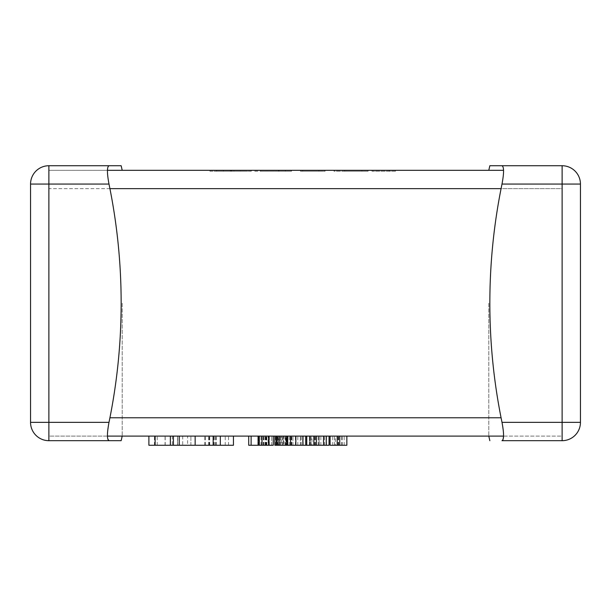 <?xml version="1.0" encoding="UTF-8"?>
<svg xmlns="http://www.w3.org/2000/svg" width="611" height="611" viewBox="0 0 611 611"><rect width="100%" height="100%" fill="white"/><g stroke="black" fill="none" stroke-linecap="round" stroke-linejoin="round"><path stroke-width="0.46" stroke-dasharray="3.06 2.29" d="M488.8 303.209L488.8 436.101L488.8 303.209M502.005 184.064L562.12 184.064L562.12 165.734L502.005 165.734C504.075 166.818 504.075 172.928 502.005 184.064A589.936 589.936 0 0 0 502.005 422.354L503.525 433.512L502.937 439.905M502.005 440.684L562.12 440.684A18.33 18.33 0 0 0 580.45 422.354L580.45 184.064L562.12 184.064L562.12 440.684M122.2 303.209L122.2 436.101L122.2 303.209M108.995 440.684L48.88 440.684A18.33 18.33 0 0 1 30.55 422.354L30.55 184.064A18.33 18.33 0 0 1 48.88 165.734L108.995 165.734C106.925 166.818 106.925 172.928 108.995 184.064A589.936 589.936 0 0 1 108.995 422.354L107.475 433.512L107.75 438.965M339.762 436.101L330.085 436.101L339.762 436.101M310.357 436.101L300.329 436.101L310.357 436.101L310.357 445.266L310.357 436.101M276.989 436.101L297.817 436.101L276.989 436.101L276.989 445.266L310.357 445.266L302.735 445.266L309.93 445.266L306.745 445.266L309.403 445.266L309.403 436.101L323.517 436.101L306.745 436.101L309.403 436.101L309.403 445.266L329.054 445.266M278.669 436.101L274.828 436.101L281.427 436.101L278.669 436.101L278.669 445.266L274.828 445.266L274.828 436.101L283.825 436.101L274.843 436.101M283.183 436.101L277.249 436.101L283.183 436.101L283.183 445.266L283.183 436.101M266.854 436.101L271.666 436.101L266.854 436.101L266.854 445.266L262.272 445.266L269.336 445.266L260.973 445.266L266.854 445.266M269.268 436.101L260.973 436.101L269.268 436.101L269.268 445.266M295.663 436.101L303.178 436.101L292.944 436.101L295.648 436.101L295.663 445.266L303.178 445.266L292.944 445.266L295.648 445.266L295.648 436.101M305.714 436.101L302.903 436.101L305.714 436.101M107.437 436.101L48.88 436.101L48.88 417.771L48.88 436.101L562.12 436.101L562.12 417.771L562.12 436.101L503.563 436.101M258.537 436.101L248.708 436.101L258.537 436.101L258.537 445.266L251.121 445.266L251.121 436.101L258.316 436.101L248.708 436.101L258.736 436.101L251.121 436.101L257.781 436.101L251.121 436.101L251.121 445.266L251.121 436.101L251.121 445.266L257.781 445.266L257.781 436.101L257.781 445.266L251.121 445.266L251.121 436.101M268.099 436.101L259.301 436.101L268.099 436.101L268.099 445.266L273.262 445.266L273.262 436.101L261.829 436.101L273.262 436.101L273.262 445.266L261.829 445.266L261.829 436.101M286.063 436.101L279.395 436.101L286.063 436.101L286.063 445.266L286.063 436.101M319.003 436.101L326.243 436.101L313.878 436.101L319.003 436.101L319.003 445.266M329.054 436.101L326.243 436.101L329.054 436.101M220.327 436.101L148.893 436.101L220.327 436.101M187.592 436.101L209.458 436.101L187.592 436.101L187.592 445.266L177.656 445.266L209.458 445.266L187.592 445.266M233.967 170.316L209.94 170.316L251.289 170.316L233.967 170.316L233.967 171.233L227.819 171.233L227.819 170.316M503.563 170.316L48.88 170.316L48.88 188.646L48.88 170.316L107.437 170.316M254.642 170.316L291.531 170.316L254.642 170.316L254.642 171.233L279.067 171.233L279.067 170.316M318.911 170.316L300.467 170.316L325.06 170.316L301.59 170.316L318.911 170.316L302.705 170.316L318.911 170.316L318.911 171.233L318.911 170.316L318.911 171.233L302.705 171.233L302.705 170.316L302.705 171.233L318.911 171.233L318.911 170.316M345.765 170.316L368.089 170.316L334.003 170.316L361.941 170.316L345.765 170.316L345.765 171.233L334.003 171.233L334.003 170.316L334.003 171.233L346.613 171.233L346.613 170.316M389.329 170.316L372 170.316L395.47 170.316L389.329 170.316L389.329 171.233L389.329 170.316M109.919 188.646L48.88 188.646L48.88 417.771L48.88 188.646L562.12 188.646L562.12 417.771L562.12 170.316L562.12 188.646L501.081 188.646M227.819 171.233L209.94 171.233L209.94 170.316M209.94 171.233L216.645 171.233L216.645 170.316M216.645 171.233L221.281 171.233L221.281 170.316M221.281 171.233L240.215 171.233L240.215 170.316M240.215 171.233L244.583 171.233L244.583 170.316M244.583 171.233L251.289 171.233L251.289 170.316M251.289 171.233L233.967 171.233M238.664 171.233L223.343 171.233L238.664 171.233L238.664 170.316L223.343 170.316L238.664 170.316M223.343 171.233L223.343 170.316M231.829 171.233L231.829 170.316M231.095 171.233L231.095 170.316M230.95 171.233L230.95 170.316M230.24 171.233L230.24 170.316M279.067 171.233L291.531 171.233L291.531 170.316L291.531 171.233L278.601 171.233L278.601 170.316L260.79 170.316L278.624 170.316L278.624 171.233L254.642 171.233M260.79 171.233L285.383 171.233L260.79 171.233L260.79 170.316M285.383 171.233L285.383 170.316L285.383 171.233M278.876 171.233L278.876 170.316M300.467 171.233L300.467 170.316L300.467 171.233L325.06 171.233L325.06 170.316L325.06 171.233L301.59 171.233L301.59 170.316L301.59 171.233L318.911 171.233L300.467 171.233M346.613 171.233L368.089 171.233L368.089 170.316M368.089 171.233L344.787 171.233L344.787 170.316M344.787 171.233L334.003 171.233L334.003 170.316L334.003 171.233L344.734 171.233L344.734 170.316M344.734 171.233L361.941 171.233L361.941 170.316M361.941 171.233L345.765 171.233M372 171.233L372 170.316L372 171.233L395.47 171.233L395.47 170.316L395.47 171.233L372 171.233M251.121 445.266L258.316 445.266L248.708 445.266L248.708 436.101L248.708 445.266L258.537 445.266M261.829 445.266L273.262 445.266L273.262 436.101M259.301 445.266L268.099 445.266M285.039 445.266L290.256 445.266L285.52 445.266L287.025 445.266L287.017 436.101L287.025 445.266L285.039 445.266L285.039 436.101M279.395 445.266L279.395 436.101L279.395 445.266L286.063 445.266L279.395 445.266L279.395 436.101L279.395 445.266L286.59 445.266L279.395 445.266M286.59 445.266L286.59 436.101M290.538 445.266L290.538 436.101M292.944 445.266L292.944 436.101L292.944 445.266M303.178 445.266L303.178 436.101M311.961 445.266L318.216 445.266L311.961 445.266L311.961 436.101L318.216 436.101L311.961 436.101M311.198 445.266L311.198 436.101M318.957 445.266L318.957 436.101M320.859 445.266L320.859 436.101M318.216 445.266L318.216 436.101M315.398 445.266L315.398 436.101M315.108 445.266L315.108 436.101M315.047 445.266L315.047 436.101M314.741 445.266L314.741 436.101M248.708 436.101L248.708 445.266L258.736 445.266L258.736 436.101M258.316 445.266L258.316 436.101L258.316 445.266M263.96 445.266L269.336 445.266L263.96 445.266L263.96 436.101L263.341 436.101L269.336 436.101L263.96 436.101M262.272 445.266L262.272 436.101L262.272 445.266M269.336 445.266L269.336 436.101M260.973 445.266L260.973 436.101M271.666 445.266L271.666 436.101L271.666 445.266M263.341 445.266L263.341 436.101M268.336 445.266L268.336 436.101M278.379 436.101L278.379 445.266L283.825 445.266L283.825 436.101M283.825 445.266L280.029 445.266L280.029 436.101L280.029 445.266L277.249 445.266L277.249 436.101M277.249 445.266L277.959 445.266L277.959 436.101M277.959 445.266L276.34 445.266M278.379 445.266L281.427 445.266L281.427 436.101M281.427 445.266L278.669 445.266M295.396 445.266L295.396 436.101M297.817 445.266L297.817 436.101M291.76 445.266L291.76 436.101M291.478 445.266L291.478 436.101M291.409 445.266L291.409 436.101M291.126 445.266L291.126 436.101M290.256 445.266L290.256 436.101M285.52 445.266L285.52 436.101L285.52 445.266M309.403 445.266L302.735 445.266L302.735 436.101L302.735 445.266L309.403 445.266L309.403 436.101M302.735 445.266L302.735 436.101L302.735 445.266M309.93 445.266L309.93 436.101L309.93 445.266M300.329 445.266L300.329 436.101L300.329 445.266M319.102 445.266L326.526 445.266L319.102 445.266L319.102 436.101L316.284 436.101L326.526 436.101L319.102 436.101M313.878 445.266L313.878 436.101L313.878 445.266M316.284 445.266L316.284 436.101L316.284 445.266M326.526 445.266L326.526 436.101M330.085 445.266L346.857 445.266M335.302 445.266L341.557 445.266L335.302 445.266L335.302 436.101L341.557 436.101L335.302 436.101M332.743 445.266L332.743 436.101M334.538 445.266L334.538 436.101M342.297 445.266L342.297 436.101M344.199 445.266L344.199 436.101M341.557 445.266L341.557 436.101M338.738 445.266L338.738 436.101M338.448 445.266L338.448 436.101M338.395 445.266L338.395 436.101M338.089 445.266L338.089 436.101M148.893 445.266L233.448 445.266M177.518 445.266C184.186 445.266 184.186 445.266 177.518 445.266C184.186 445.266 184.186 445.266 177.518 445.266C170.874 445.266 170.874 445.266 177.518 445.266C170.874 445.266 170.874 445.266 177.518 445.266L177.518 436.101C184.186 436.101 184.186 436.101 177.518 436.101C184.186 436.101 184.186 436.101 177.518 436.101C170.874 436.101 170.874 436.101 177.518 436.101C170.874 436.101 170.874 436.101 177.518 436.101L177.518 445.266M165.062 445.266L165.062 436.101M190.907 445.266L190.907 436.101L190.907 445.266M209.458 445.266L209.458 436.101M205.349 445.266L205.349 436.101M165.199 445.266L165.199 436.101M157.241 445.266L157.241 436.101M213.835 445.266L213.835 436.101M225.23 445.266L225.23 436.101M215.691 445.266L215.691 436.101M204.822 445.266L204.822 436.101M208.664 445.266L208.664 436.101M216.485 445.266L216.485 436.101M502.005 422.354L580.45 422.354M108.995 422.354L48.88 422.354L48.88 165.734A18.33 18.33 0 0 0 30.55 184.064L108.995 184.064M48.88 440.684L48.88 422.354L30.55 422.354A18.33 18.33 0 0 0 48.88 440.684M109.919 417.771L501.081 417.771M268.443 445.266L268.443 436.101M263.662 445.266L263.662 436.101M263.784 445.266L263.784 436.101M268.863 445.266L268.863 436.101M261.691 445.266L261.691 436.101M302.903 445.266L302.903 436.101M295.755 445.266L295.755 436.101M301.192 445.266L301.192 436.101M301.139 445.266L301.139 436.101M266.633 445.266L266.633 436.101M265.388 445.266L265.388 436.101M262.111 445.266L262.111 436.101M265.189 445.266L265.189 436.101M266.22 445.266L266.22 436.101M264.013 445.266L264.013 436.101M265.8 445.266L265.8 436.101M278.44 445.266L278.44 436.101M282.32 445.266L282.32 436.101M283.038 445.266L283.038 436.101M277.761 445.266L277.761 436.101M279.8 445.266L279.8 436.101M275.508 445.266L275.508 436.101M280.823 445.266L280.823 436.101M289.232 445.266L289.232 436.101M286.842 445.266L286.842 436.101M291.775 445.266L291.775 436.101M326.243 445.266L326.243 436.101M319.194 445.266L319.194 436.101M318.988 445.266L318.988 436.101M324.533 445.266L324.533 436.101M324.479 445.266L324.479 436.101M154.461 445.266L154.461 436.101M177.656 445.266L177.656 436.101L177.656 445.266M170.5 445.266L170.5 436.101M195.276 445.266L195.276 436.101M214.889 445.266L214.889 436.101M209.726 445.266L209.726 436.101M208.931 445.266L208.931 436.101M228.545 445.266L228.545 436.101M182.689 436.101L182.689 445.266M172.355 436.101L172.355 445.266"/><path stroke-width="0.92" d="M502.937 439.905L502.005 440.684C504.075 439.599 504.075 433.489 502.005 422.354A589.936 589.936 0 0 1 502.005 184.064C504.075 172.951 504.075 166.841 502.005 165.734L562.12 165.734A18.33 18.33 0 0 1 580.45 184.064L580.45 422.354A18.33 18.33 0 0 1 562.12 440.684L562.12 165.734A18.33 18.33 0 0 1 580.45 184.064A18.33 18.33 0 0 0 562.12 165.734A18.33 18.33 0 0 1 580.45 184.064L502.005 184.064M502.005 440.684L562.12 440.684M502.005 165.734L489.846 165.734L502.005 165.734M107.75 438.965L108.995 440.684L121.154 440.684L108.995 440.684C106.925 439.599 106.925 433.489 108.995 422.354A589.936 589.936 0 0 0 108.995 184.064C106.925 172.951 106.925 166.841 108.995 165.734L48.88 165.734L48.88 440.684A18.33 18.33 0 0 1 30.55 422.354L30.55 184.064A18.33 18.33 0 0 1 48.88 165.734M108.995 165.734L121.154 165.734L108.995 165.734M108.995 440.684L48.88 440.684M107.437 436.101L503.563 436.101M107.437 170.316L503.563 170.316M258.736 436.101L258.736 445.266L258.537 436.101M258.537 445.266L251.121 445.266L251.121 436.101M251.121 445.266L248.708 445.266L248.708 436.101M259.301 436.101L259.301 445.266L273.262 445.266L273.262 436.101M329.054 436.101L329.054 445.266L287.017 445.266L287.017 436.101M287.017 445.266L286.59 445.266L286.59 436.101M286.59 445.266L276.989 445.266L276.989 436.101M305.714 445.266L305.714 436.101M290.538 445.266L290.538 436.101M316.414 445.266L316.414 436.101M323.517 445.266L323.517 436.101M313.848 445.266L313.848 436.101M306.745 445.266L306.745 436.101M274.843 445.266L274.828 436.101L274.843 445.266L276.34 445.266L276.34 436.101M276.989 445.266L276.34 445.266M287.651 445.266L287.651 436.101M346.857 436.101L346.857 445.266L330.085 445.266L330.085 436.101M339.762 445.266L339.762 436.101M337.188 445.266L337.188 436.101M233.448 436.101L233.448 445.266L148.893 445.266L148.893 436.101M220.327 445.266L220.327 436.101M213.17 445.266L213.17 436.101M173.409 445.266L173.409 436.101M502.005 422.354L580.45 422.354M108.995 184.064L30.55 184.064M108.995 422.354L30.55 422.354M109.919 417.771L501.081 417.771M109.919 188.646L501.081 188.646M268.84 445.266L268.84 436.101M261.997 445.266L261.997 436.101M302.903 445.266L302.903 436.101M295.854 445.266L295.854 436.101M326.243 445.266L326.243 436.101M195.146 445.266L195.146 436.101M179.244 445.266L179.244 436.101M170.362 445.266L170.362 436.101M155.125 445.266L155.125 436.101M488.8 436.101A605.745 605.745 0 0 0 489.846 440.684M489.846 165.734A605.745 605.745 0 0 0 488.8 170.316M121.154 440.684A605.745 605.745 0 0 0 122.2 436.101M122.2 170.316A605.745 605.745 0 0 0 121.154 165.734"/></g></svg>
